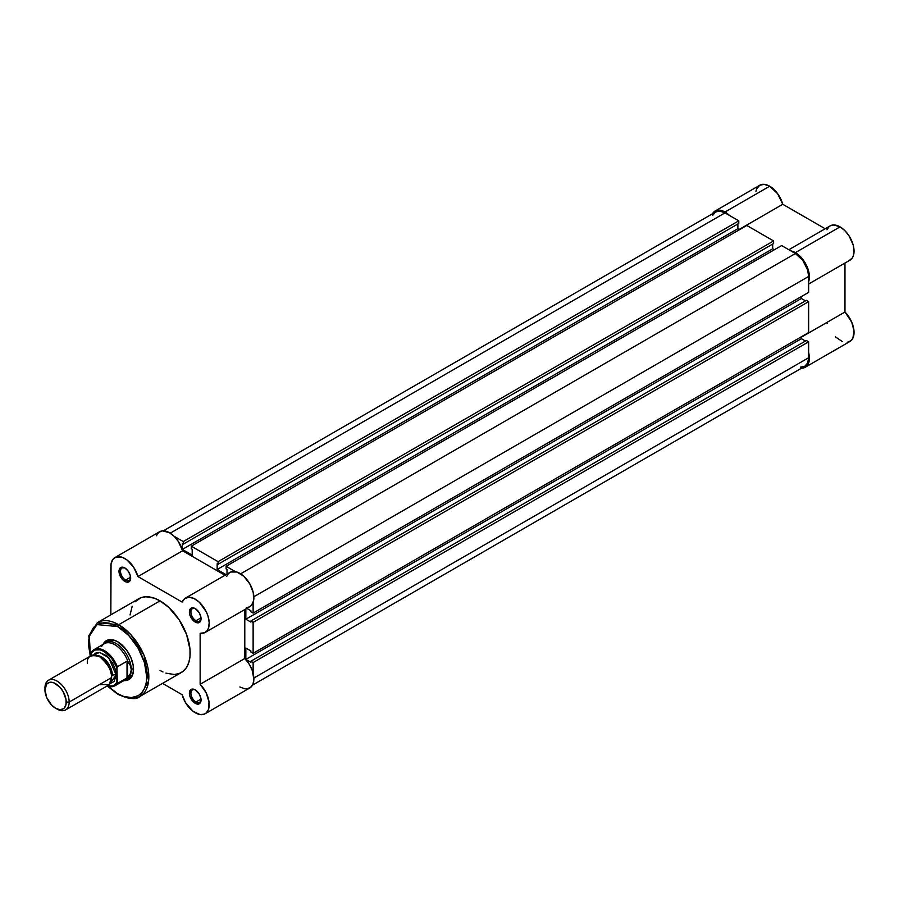 <?xml version="1.0" encoding="UTF-8"?>
<svg xmlns="http://www.w3.org/2000/svg" width="899" height="899" viewBox="0 0 899 899"><rect width="100%" height="100%" fill="white"/><g stroke="black" fill="none" stroke-linecap="round" stroke-linejoin="round"><path stroke-width="1.35" d="M712.435 213.805A19.8 11.429 60 0 1 715.11 211.029A19.8 11.429 60 0 1 725.01 212.007L769.668 186.228A19.8 11.429 -120 0 0 759.767 185.239L756.722 188.734L755.935 191.307M849.139 260.575L852.23 258.035L853.241 256.069L854.05 251.023L853.185 245.022L849.027 235.796L844.824 230.582L840.048 226.863L795.39 252.641L790.85 250.9A19.8 11.429 60 0 1 795.39 252.641L840.048 226.863A19.8 11.429 -120 0 0 830.148 225.885L788.839 249.731M712.075 214.513L715.11 211.029L719.649 210.141L725.01 212.007L729.55 215.502A19.8 11.429 60 0 0 725.01 212.007L769.668 186.228L764.307 184.362L759.767 185.239L715.11 211.029M808.639 281.702A19.8 11.429 60 0 0 795.39 252.641L802.369 258.822L807.493 267.655L809.392 276.802L808.583 281.848M808.606 352.352L809.392 358.757L808.235 363.949L805.29 367.23L800.987 368.141M826.945 322.415L827.237 323.426M835.407 336.878L842.296 341.564M847.195 342.339L851.106 340.609L852.881 338.17L853.994 330.933L851.701 322.067L844.97 312.009L844.97 263.059L844.97 312.009L801.38 337.181L844.97 312.009A19.8 11.429 -120 0 1 849.948 341.451L805.29 367.23A19.8 11.429 60 0 1 801.548 368.163M808.639 284.028L849.948 260.182A19.8 11.429 -120 0 0 852.982 244.314A19.8 11.429 -120 0 0 840.048 226.863L833.901 224.952L830.125 225.896M829.002 226.717L826.945 229.784M825.17 228.762L782.771 204.275L777.635 193.712L769.668 186.228A19.8 11.429 -120 0 1 782.771 204.275L825.17 228.762M808.639 352.487A19.8 11.429 60 0 1 805.29 367.23M739.18 229.447L782.771 204.275L739.18 229.447M253.125 662.552L808.639 341.822L808.639 357.735L253.855 678.037L808.639 357.735L807.628 363.005L804.762 366.309A18.733 10.81 -120 0 0 808.639 357.735L808.639 341.822L806.369 340.519L250.855 661.237L250.855 662.293L250.855 661.237L253.125 662.552L808.639 341.822L806.369 340.519L250.855 661.237L253.125 662.552L253.125 673.216L253.125 662.552M725.01 212.883A18.733 10.81 -120 0 0 715.649 211.95L719.942 211.119L725.01 212.883L170.226 533.186L725.01 212.883L738.787 220.828L725.01 212.883M174.035 536.231L183.261 541.558L738.787 220.828L738.787 223.458L183.261 544.176L183.261 541.558L738.787 220.828L738.787 223.458L183.261 544.176L182.351 543.659L182.351 549.424L182.351 543.659L183.261 544.176L183.261 541.558L174.035 536.231M737.877 223.975L737.877 228.694L182.351 549.424L737.877 228.694L739.54 229.661L737.877 228.694L737.877 223.975M192.195 555.099L182.351 549.424L192.195 555.099L192.195 549.334L191.285 548.817L192.195 549.334L192.195 555.099M191.285 548.817L191.285 546.187L746.811 225.469L191.285 546.187L218.075 561.661L773.601 240.932L746.811 225.469L773.601 240.932L773.601 243.55L218.075 564.28L218.075 561.661L773.601 240.932L773.601 243.55L218.075 564.28L217.165 563.752L217.165 569.528L217.165 563.752L218.075 564.28L218.075 561.661L191.285 546.187L191.285 548.817M772.691 244.078L772.691 248.798L217.165 569.528L226.054 574.652L217.165 569.528L772.691 248.798L774.354 249.753L772.691 248.798L772.691 244.078M227.009 574.101L227.009 569.438L226.099 568.91L227.009 569.438L227.009 574.101M226.099 568.91L226.099 566.291L781.624 245.562L226.099 566.291L235.336 571.618L226.099 566.291L226.099 568.91M240.617 573.82L795.39 253.518L781.624 245.562L795.39 253.518L240.617 573.82M808.639 276.454A18.733 10.81 -120 0 0 795.39 253.518L802.751 260.339L807.628 270.026L808.639 276.454L808.639 292.366L253.125 613.084L253.125 602.431L253.125 613.084L808.639 292.366L808.639 276.454L253.855 596.756L808.639 276.454M250.855 611.781L253.125 613.084L250.855 611.781L250.855 610.724L246.809 608.398L250.855 610.724L250.855 611.781M801.38 296.558L801.38 298.479L245.854 619.209L245.854 608.949L245.854 619.209L250.855 622.086L250.855 621.04L250.855 622.086L245.854 619.209L801.38 298.479L805.459 300.839L801.38 298.479L801.38 296.558M806.369 300.311L250.855 621.04L253.125 622.355L808.639 301.626L806.369 300.311L250.855 621.04L253.125 622.355L808.639 301.626L808.639 332.563L253.125 653.292L253.125 622.355L253.125 653.292L808.639 332.563L808.639 301.626L806.369 300.311M250.855 651.977L253.125 653.292L250.855 651.977L250.855 650.932L245.854 648.044L250.855 650.932L250.855 651.977M245.854 648.044L245.854 659.405L801.38 338.676L801.38 336.754L801.38 338.676L245.854 659.405L250.855 662.293L245.854 659.405L245.854 648.044M805.459 341.036L801.38 338.676L805.459 341.036M252.45 685.184L804.762 366.309L800.458 367.14M712.772 215.254L715.649 211.95L163.337 530.826M125.231 568.19A7.17 4.135 -120 0 0 120.522 571.528A7.17 4.135 -120 0 0 125.59 580.102L124.837 581.406A8.237 4.753 60 0 1 119.005 571.314A8.237 4.753 60 0 1 124.837 567.954L120.713 567.539L119.118 570.067L119.118 572.697L122.601 579.608L125.972 581.934L128.074 582.147L130.22 580.361L130.22 575.214L128.074 570.955L124.837 567.954A8.237 4.753 60 0 1 130.658 578.046A8.237 4.753 60 0 1 124.837 581.406L125.59 580.102A7.17 4.135 60 0 1 120.904 573.776A7.17 4.135 60 0 1 122.006 568.033A7.17 4.135 60 0 1 125.231 568.19M195.611 690.106A7.17 4.135 -120 0 0 190.914 693.444A7.17 4.135 -120 0 0 195.982 702.007L195.218 703.321A8.237 4.753 60 0 1 189.397 693.23A8.237 4.753 60 0 1 195.218 689.859L192.993 689.084L190.374 690.061L189.397 693.23L189.835 696.062L194.083 702.535L198.454 704.052L200.601 702.276L200.938 698.579L199.342 694.208L195.218 689.859A8.237 4.753 60 0 1 201.05 699.961A8.237 4.753 60 0 1 195.218 703.321L195.982 702.007A7.17 4.135 60 0 1 191.296 695.691A7.17 4.135 60 0 1 192.397 689.949A7.17 4.135 60 0 1 195.611 690.106M195.611 608.825A7.17 4.135 -120 0 0 190.914 612.163A7.17 4.135 -120 0 0 195.982 620.737L195.218 622.052A8.237 4.753 60 0 1 189.397 611.949A8.237 4.753 60 0 1 195.218 608.589L191.981 607.848L190.374 608.78L189.397 611.949L189.835 614.781L194.083 621.265L198.454 622.782L200.601 620.995L200.938 617.31L199.342 612.938L195.218 608.589A8.237 4.753 60 0 1 201.05 618.681A8.237 4.753 60 0 1 195.218 622.052L195.982 620.737A7.17 4.135 60 0 1 191.296 614.422A7.17 4.135 60 0 1 192.397 608.668A7.17 4.135 60 0 1 195.611 608.825M107.7 641.133A21.407 12.361 60 0 1 118.027 641.976A21.407 12.361 -120 0 0 106.621 641.886M103.037 644.437A22.475 12.979 60 0 1 117.645 641.751L114.544 640.313L108.813 639.751L106.408 640.639L102.958 644.605M117.645 626.547C126.152 630.109 146.312 651.82 146.706 676.88C146.312 701.49 126.152 699.916 117.645 693.668A1.495 0.865 120 0 0 117.96 694.354A1.495 0.865 -60 0 1 117.645 693.668L108.307 686.499L117.645 693.668L123.32 696.298L131.344 697.613L138.199 695.702L141.806 692.702L144.492 688.454L146.155 683.105L146.706 676.88L144.492 662.765L138.199 648.235L128.771 635.526L117.645 626.547A1.495 0.865 -60 0 1 118.702 624.715A1.495 0.865 120 0 0 117.645 626.547L109.206 623.119L103.947 622.602L97.092 624.513L93.485 627.513L89.833 634.312L88.72 640.122L88.72 646.696L90.406 656.056L89.349 636.132L96.957 624.591L117.645 626.547M140.008 696.388L148.605 680.959L144.065 655.371L131.074 634.919L118.702 624.715A42.601 24.599 60 0 1 146.537 662.248A42.601 24.599 60 0 1 140.008 696.388A42.601 24.599 60 0 1 118.702 694.275A1.495 0.865 -60 0 1 117.96 694.354C129.355 699.22 136.704 699.894 140.008 696.388L181.328 672.531A42.601 24.599 -120 0 0 187.857 638.391A42.601 24.599 -120 0 0 160.033 600.858L118.702 624.715L160.033 600.858L154.156 598.127L145.829 596.767L140.918 597.711L134.985 601.847M195.218 712.761A19.8 11.429 60 0 1 182.115 694.702L162.517 683.386L182.115 694.702L185.599 702.782L193.105 711.356L199.994 714.548L204.197 714.188L205.916 713.199L208.354 709.772L209.029 701.849L206.017 692.533L200.14 684.296A19.8 11.429 60 0 1 205.118 713.739A19.8 11.429 60 0 1 195.218 712.761M201.005 617.838L195.982 620.737L201.005 617.838M130.625 577.192L125.59 580.102L130.625 577.192M201.005 699.107L195.982 702.007L201.005 699.107M239.876 686.982L244.652 688.769L246.854 688.859L250.574 687.42L253.012 683.993L253.878 678.981L252.057 669.867L248.967 663.765L244.798 658.518L244.798 609.556L244.798 658.518L200.14 684.296L200.14 633.289L200.14 684.296L244.798 658.518A19.8 11.429 -120 0 1 249.776 687.96L205.118 713.739M246.393 607.612L249.248 606.96L251.529 605.229L253.563 600.858L253.304 592.733L249.776 583.822L243.831 576.304L236.909 572.022L230.717 572.022L228.391 573.663L226.762 576.293M114.937 557.537A19.8 11.429 60 0 1 137.94 576.562L182.598 550.784A19.8 11.429 -120 0 0 159.584 531.747L114.937 557.537A19.8 11.429 60 0 0 110.835 566.595L110.835 614.849L111.049 563.92L112.701 559.616L115.802 557.11L122.331 557.324L127.186 560.099L133.749 567.359L137.94 576.562L182.598 550.784L224.997 575.259L182.598 550.784L178.407 541.58L174.192 536.377L169.417 532.691L162.438 530.86L158.741 532.332L156.325 535.793M137.94 576.562L182.115 602.072L184.823 598.487L188.97 597.239L193.982 598.498L199.173 602.083L206.276 611.781L208.062 616.264L209.209 622.805L208.433 628.3L206.871 631.008L204.59 632.739L200.14 633.289A19.8 11.429 60 0 0 205.118 632.469A19.8 11.429 60 0 0 205.118 609.601A19.8 11.429 60 0 0 185.318 598.172A19.8 11.429 60 0 0 182.115 602.072L137.94 576.562M132.198 606.263L130.052 614.916M160.033 670.418L162.977 671.958M165.91 673.137L174.226 674.508L179.137 673.553L183.317 671.148L186.599 667.373L188.857 662.372L190.004 656.349L190.004 649.539L186.599 634.582L179.137 619.782L168.776 607.398L160.033 600.858A42.601 24.599 -120 0 0 138.727 598.745L97.407 622.602A42.601 24.599 60 0 1 118.702 624.715L97.407 622.602L88.832 635.705L90.125 656.225M123.725 680.577L128.883 679.577L132.333 675.61L133.232 672.688L133.232 665.53L130.861 657.54L126.478 649.943L117.645 641.751A22.475 12.979 60 0 1 133.535 669.283A22.475 12.979 60 0 1 123.916 680.588M127.905 678.756A21.407 12.361 -120 0 0 133.535 668.834A21.407 12.361 60 0 1 129.108 678.206M201.039 699.501A7.17 4.135 60 0 1 199.567 702.366A7.17 4.135 60 0 1 195.982 702.007A7.17 4.135 -120 0 0 201.039 699.501M130.647 577.585A7.17 4.135 60 0 1 129.175 580.451A7.17 4.135 60 0 1 125.59 580.102A7.17 4.135 -120 0 0 130.647 577.585M201.039 618.22A7.17 4.135 60 0 1 199.567 621.085A7.17 4.135 60 0 1 195.982 620.737A7.17 4.135 -120 0 0 201.039 618.22M205.118 632.469L249.776 606.69A19.8 11.429 -120 0 0 249.776 583.822A19.8 11.429 -120 0 0 229.975 572.393L185.318 598.172M99.486 684.577L109.172 684.577L111.588 677.588C112.285 671.373 108.24 664.383 99.486 656.607C90.72 654.258 86.686 656.596 87.372 663.597M97.395 655.618A14.98 8.653 60 0 1 112.353 675.396A14.98 8.653 -120 0 0 101.317 656.809M65.627 709.918L108.049 685.42A17.126 9.889 -120 0 0 111.588 677.588L69.167 702.074A17.126 9.889 60 0 1 65.627 709.918A17.126 9.889 60 0 1 56.3 708.603M55.581 708.221L57.064 709.064A17.126 9.889 -120 0 0 69.167 702.074L66.223 702.074A15.036 8.687 60 0 1 55.581 708.221A15.036 8.687 60 0 1 44.95 689.791L46.737 684.004L49.681 682.319L53.513 682.689L59.66 686.937L63.11 691.589L66.02 699.568L66.02 704.355L64.425 707.861L63.11 708.963L59.66 709.637L55.581 708.221L51.513 704.928L46.737 697.658L44.95 689.791A15.036 8.687 60 0 1 55.581 683.656A15.036 8.687 60 0 1 66.223 702.074L69.167 702.074A17.126 9.889 -120 0 0 57.064 681.105A17.126 9.889 -120 0 0 44.95 688.095A17.126 9.889 60 0 1 48.501 680.251A17.126 9.889 60 0 1 61.694 684.847A17.126 9.889 60 0 1 69.167 702.074L111.588 677.588A17.126 9.889 -120 0 0 104.115 660.349A17.126 9.889 -120 0 0 90.923 655.764L48.501 680.251M93.496 654.978L99.665 652.404L108.88 657.967L116.128 674.958A3.484 2.012 0 0 0 112.353 675.396A3.484 2.012 180 0 1 116.128 674.958L115.207 669.081L112.589 663.024L106.385 655.618L99.384 652.382L95.463 653.135L93.496 654.978M101.677 646.392A20.868 12.047 60 0 1 102.475 645.268A20.868 12.047 60 0 1 115.701 645.246A20.868 12.047 60 0 1 128.04 661.81L130.445 665.698L131.265 669.721L133.524 668.418L131.265 669.721A21.407 12.361 60 0 1 126.838 679.52A21.407 12.361 60 0 1 124.186 680.431L124.444 680.386A21.407 12.361 -120 0 0 131.265 669.721L130.445 665.698L127.557 661.136L127.557 677.52L130.445 673.565L131.265 669.721L130.445 673.565L127.557 677.52L127.029 661.192L127.029 677.891L127.029 661.192L117.263 666.856M91.608 651.932A20.868 12.047 60 0 1 94.047 649.629A20.868 12.047 60 0 1 117.342 666.788A20.868 12.047 -120 0 0 94.417 649.426A20.868 12.047 -120 0 0 91.608 651.932L91.159 655.629L91.159 653.326L94.822 650.011L100.07 649.82L104.026 651.449L111.611 658.349L115.892 665.608L116.892 668.182L116.892 682.622L113.229 685.926L107.206 685.915A20.227 11.676 60 0 0 116.892 682.622L117.342 683.487L127.029 677.891L117.342 683.487A20.868 12.047 60 0 1 114.915 685.78L125.253 679.813A20.868 12.047 -120 0 0 128.04 676.947A20.868 12.047 60 0 1 122.916 680.667M110.004 683.577L114.094 681.554L116.128 674.958L110.004 683.577M116.96 667.508L117.342 683.487A20.868 12.047 -120 0 1 114.533 685.993A20.868 12.047 -120 0 1 107.071 685.982M131.265 669.721A21.407 12.361 -120 0 0 120.466 646.741A21.407 12.361 -120 0 0 103.486 644.077L103.306 644.28A21.407 12.361 60 0 1 105.43 642.437A21.407 12.361 60 0 1 121.927 648.179A21.407 12.361 60 0 1 131.265 669.721M91.372 652.247L91.159 653.326A20.227 11.676 60 0 1 104.026 651.449A20.227 11.676 60 0 1 116.892 668.182L117.342 666.788L127.029 661.192L128.04 661.81A20.868 12.047 -120 0 0 104.374 643.662L94.047 649.629L91.451 652.101M117.96 694.354L107.689 686.33M118.398 642.189L117.645 641.751M195.982 609.028L195.218 608.589M195.982 690.297L195.218 689.859M106.914 686.072L114.915 685.78"/></g></svg>
